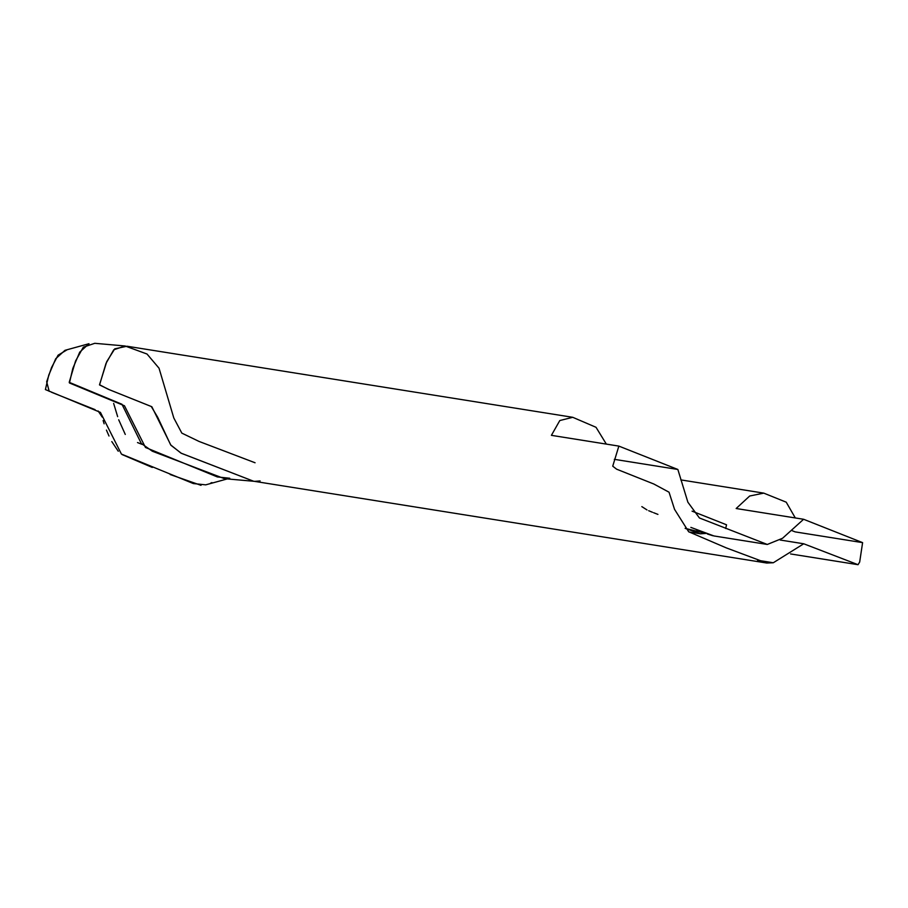 <?xml version="1.0" encoding="UTF-8"?>
<svg xmlns="http://www.w3.org/2000/svg" width="908" height="908" viewBox="0 0 908 908"><rect width="100%" height="100%" fill="white"/><g stroke="black" fill="none" stroke-linecap="round" stroke-linejoin="round"><path stroke-width="1.36" d="M229.758 478.244L217.364 476.938L145.473 447.474L124.464 405.774L69.439 382.96L72.81 368.455L79.745 352.122L89.007 343.712L64.967 350.329L55.706 358.739L48.771 375.072L45.4 389.577L100.436 412.391L121.434 454.091L193.336 483.555L205.73 484.849L227.272 478.925M210.474 483.226L211.939 482.579L210.474 483.226M142.045 444.353L137.494 442.559L142.045 444.353M125.281 434.444L118.698 419.78L125.281 434.444M117.654 416.659L113.648 403.413L117.654 416.659M66.795 349.966L58.078 355.187L51.552 367.536L46.66 381.78L49.214 391.348L46.66 381.78L51.552 367.536L58.078 355.187L66.795 349.966M51.438 392.233L95.079 409.656L51.438 392.233M98.109 410.961L102.218 417.09L98.109 410.961M103.126 420.506L104.136 423.82L103.126 420.506M106.429 430.097L109.005 436.01L106.429 430.097M111.809 441.594L118.267 451.253L111.809 441.594M122.171 454.602L152.306 467.45L122.171 454.602M170.159 474.521L201.02 485.326L170.159 474.521M705.879 533.416L685.12 528.342L700.431 533.802L705.868 533.416M725.674 528.524L726.536 524.801L692.066 511.147L726.536 524.801L725.674 528.524M641.831 506.619L646.995 509.933M648.664 510.705L652.443 512.26M653.624 512.714L657.937 514.393M767.305 544.459L782.571 538.251L803.603 519.274L736.161 508.514L803.603 519.274L862.6 542.632L859.683 562.018L858.037 564.697L803.728 543.779L773.287 562.756L766.738 563.028L726.218 547.853L688.661 531.748L674.553 509.365L669.037 492.204L653.828 484.009L616.623 469.186L612.73 466.179L618.859 446.1L551.406 435.341L618.859 446.1L677.856 469.47L687.878 502.203L699.421 517.969L767.305 544.459L713.915 535.947L690.863 527.389M696.345 529.58L701.827 531.793M707.309 533.972L712.882 535.754M677.856 469.47L614.319 459.334L677.856 469.47M795.158 531.884L862.6 542.632L795.158 531.884L791.628 530.488M551.406 435.341L559.805 420.54L572.744 417.305L596.023 427.293L606.34 444.103M736.161 508.514L749.679 496.018L763.753 493.123L786.226 502.181L795.306 517.946M773.287 562.756L757.578 560.247L773.287 562.756M572.744 417.305L126.995 346.232L114.76 348.842L106.747 361.634L99.528 384.72L108.234 389.26L151.261 406.489L157.697 417.283L170.67 444.909L181.01 453.137L253.536 481.206L181.339 453.296L170.931 445.261L151.84 406.739L109.528 389.77L99.54 384.947L105.998 363.427L113.738 349.784L125.111 345.993L147.028 354.029L159.036 368.205L173.803 417.975L181.827 433.116L199.045 441.436L255.069 462.762M125.111 345.993L94.784 343.303L83.343 347.151L75.58 360.964L69.212 382.325L121.967 404.264L141.273 443.445L152.351 451.219L224.458 478.675L254.796 481.365L260.097 480.934M763.753 493.123L680.796 479.889M858.037 564.697L790.596 553.948M803.728 543.779L780.199 540.022M688.968 531.975L700.431 533.802M253.536 481.206L766.738 563.028"/></g></svg>
